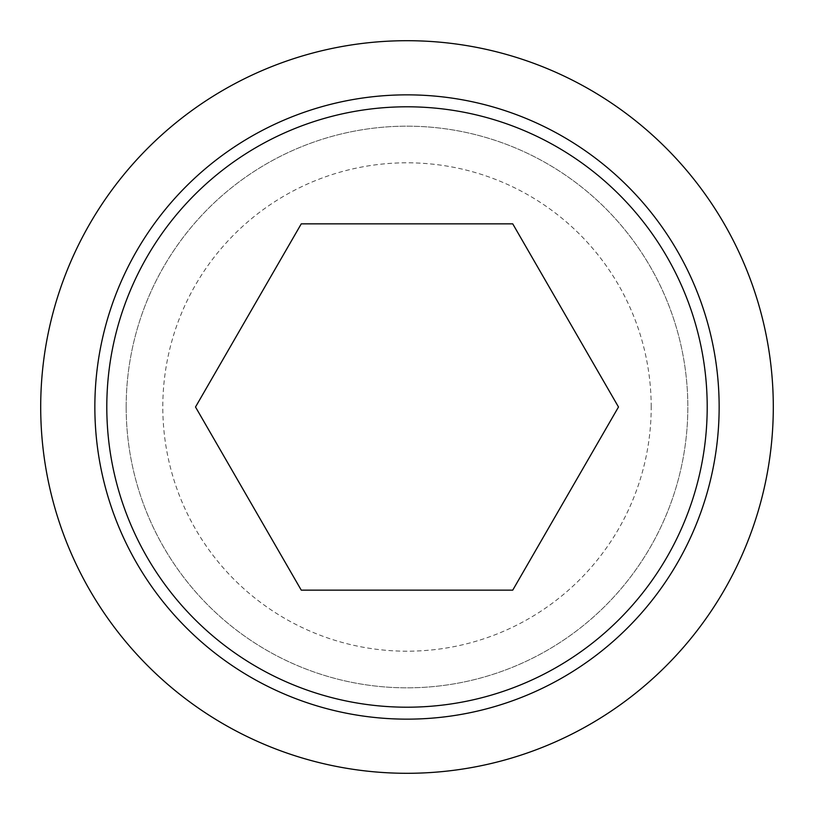 <?xml version="1.0" encoding="UTF-8"?>
<svg xmlns="http://www.w3.org/2000/svg" width="814" height="814" viewBox="0 0 814 814"><rect width="100%" height="100%" fill="white"/><g stroke="black" fill="none" stroke-linecap="round" stroke-linejoin="round"><path stroke-width="0.61" stroke-dasharray="4.07 3.05" d="M512.739 590.15L618.487 407L512.739 223.85L301.261 223.85L195.513 407L301.261 590.15L512.739 590.15M40.7 407A366.3 366.3 0 0 0 407 773.3A366.3 366.3 0 0 0 773.3 407A366.3 366.3 0 0 0 407 40.7A366.3 366.3 0 0 0 40.7 407M126.17 407A280.83 280.83 0 0 0 407 687.83A280.83 280.83 0 0 0 687.83 407A280.83 280.83 0 0 0 407 126.17A280.83 280.83 0 0 0 126.17 407A280.83 280.83 0 0 0 407 687.83A280.83 280.83 0 0 0 687.83 407A280.83 280.83 0 0 0 407 126.17A280.83 280.83 0 0 0 126.17 407M651.2 407A244.2 244.2 0 0 0 407 162.8A244.2 244.2 0 0 0 162.8 407A244.2 244.2 0 0 0 407 651.2A244.2 244.2 0 0 0 651.2 407"/><path stroke-width="1.22" d="M40.7 407A366.3 366.3 0 0 0 407 773.3A366.3 366.3 0 0 0 773.3 407A366.3 366.3 0 0 0 407 40.7A366.3 366.3 0 0 0 40.7 407M719.149 407A312.149 312.149 0 0 1 407 719.149A312.149 312.149 0 0 1 94.851 407A312.149 312.149 0 0 1 407 94.851A312.149 312.149 0 0 1 719.149 407M407 106.797A300.203 300.203 0 0 0 106.797 407A300.203 300.203 0 0 0 407 707.203A300.203 300.203 0 0 0 707.203 407A300.203 300.203 0 0 0 407 106.797M618.487 407L512.739 590.15L301.261 590.15L195.513 407L301.261 223.85L512.739 223.85L618.487 407"/></g></svg>
